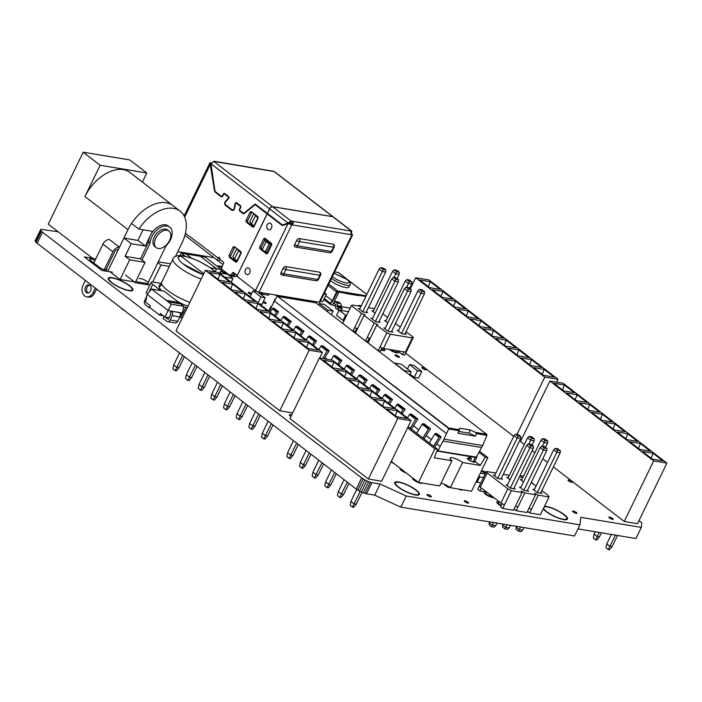 <?xml version="1.0" encoding="UTF-8"?>
<svg xmlns="http://www.w3.org/2000/svg" width="702" height="702" viewBox="0 0 702 702"><rect width="100%" height="100%" fill="white"/><g stroke="black" fill="none" stroke-linecap="round" stroke-linejoin="round"><path stroke-width="1.05" d="M237.636 274.754L267.067 213.847L255.361 204.826A0.641 0.474 -80.6 0 0 254.87 204.852L244.173 213.619A1.369 1.018 99.4 0 1 243.12 213.671L239.926 211.223A1.773 1.316 99.4 0 1 239.575 208.827L240.33 207.292A0.877 0.649 -80.6 0 0 240.154 206.107L236.442 203.247A0.877 0.649 -80.6 0 0 235.433 203.878L234.582 208.38A2.501 1.86 99.4 0 1 234.31 209.196A2.501 1.86 99.4 0 1 232.353 210.468A2.501 1.86 99.4 0 1 231.704 210.179L225.474 205.379A2.501 1.86 99.4 0 1 225.439 201.334L228.229 198.333A0.877 0.649 -80.6 0 0 228.22 196.911L224.5 194.059A0.877 0.649 -80.6 0 0 223.587 194.401L222.841 195.937A1.773 1.316 99.4 0 1 221.446 196.841A1.773 1.316 99.4 0 1 220.99 196.639L215.505 192.418A3.475 2.58 99.4 0 1 214.408 190.356L209.959 162.759L211.381 162.917M333.257 216.9A2.808 1.746 127.6 0 0 333.204 216.865A2.808 1.746 127.6 0 0 332.687 216.637L273.868 171.358L214.18 161.249M333.204 216.865L274.447 171.621L213.496 161.363M267.436 213.373L269.524 208.801A2.808 1.746 -52.4 0 1 272.569 206.66L332.687 216.637M235.003 247.139A1.606 1.193 -80.6 0 0 234.529 247.736L230.791 255.44A1.606 1.193 -80.6 0 0 231.107 257.608L236.697 261.907M252 212.144A1.606 1.193 -80.6 0 0 251.527 212.741L247.788 220.437A1.606 1.193 -80.6 0 0 248.104 222.604L253.694 226.913M233.178 210.354L232.643 209.933M234.117 273.087L232.485 275.5M219.84 258.248A1.202 0.895 -80.6 0 0 219.805 258.327L219.726 259.073M251.614 211.846L257.59 216.444A1.606 1.193 99.4 0 1 257.906 218.612L254.168 226.316A1.606 1.193 99.4 0 1 252.492 226.948L246.516 222.341A1.606 1.193 99.4 0 1 246.191 220.174L249.938 212.478A1.606 1.193 99.4 0 1 251.614 211.846M234.617 246.841L240.593 251.448A1.606 1.193 99.4 0 1 240.918 253.615L237.179 261.311A1.606 1.193 99.4 0 1 235.495 261.943L229.519 257.344A1.606 1.193 99.4 0 1 229.203 255.177L232.941 247.473A1.606 1.193 99.4 0 1 234.617 246.841M221.279 269.419L222.727 265.11A4.817 3.58 99.4 0 1 223.034 264.347L223.605 263.171A0.807 0.597 -80.6 0 0 223.447 262.092L220.103 259.512A0.807 0.597 99.4 0 1 219.849 258.748A1.202 0.895 -80.6 0 0 218.208 258.064L185.433 233.31M237.504 274.736A0.807 0.597 99.4 0 1 236.671 275.052L233.371 272.516A0.807 0.597 -80.6 0 0 232.599 272.718L230.932 275.193M267.067 213.847L268.199 214.031M210.995 163.943L210.539 163.873L184.687 217.102M272.569 206.66L213.75 161.381L210.96 163.715L214.83 190.198A2.905 2.159 -80.6 0 0 215.751 191.918L221.227 196.148A1.202 0.895 -80.6 0 0 222.49 195.665L223.236 194.129A1.448 1.071 99.4 0 1 224.745 193.559L228.457 196.42A1.448 1.071 99.4 0 1 228.475 198.763L225.684 201.764A1.931 1.43 -80.6 0 0 225.711 204.887L231.941 209.687A1.931 1.43 -80.6 0 0 232.45 209.907A1.931 1.43 -80.6 0 0 234.17 208.292L235.021 203.791A1.448 1.071 99.4 0 1 236.679 202.755L240.391 205.607A1.448 1.071 99.4 0 1 240.681 207.564L239.935 209.099A1.202 0.895 -80.6 0 0 240.172 210.723L243.357 213.18A0.807 0.597 -80.6 0 0 243.98 213.145L254.668 204.379A1.202 0.895 99.4 0 1 255.598 204.335L267.313 213.355M219.077 261.232L218.708 261.17A2.808 1.746 -52.4 0 1 218.182 260.942A2.808 1.746 -52.4 0 1 218.041 258.415M267.216 224.824A3.413 2.536 99.4 0 1 269.901 223.087A3.413 2.536 99.4 0 1 271.455 228.08A3.413 2.536 99.4 0 1 268.778 229.817A3.413 2.536 99.4 0 1 267.216 224.824A3.413 2.536 -80.6 0 0 268.778 229.817A3.413 2.536 -80.6 0 0 271.455 228.08A3.413 2.536 -80.6 0 0 269.901 223.087A3.413 2.536 -80.6 0 0 267.216 224.824M245.463 269.621A3.413 2.536 99.4 0 1 248.148 267.883A3.413 2.536 99.4 0 1 249.701 272.885A3.413 2.536 99.4 0 1 247.025 274.622A3.413 2.536 99.4 0 1 245.463 269.621A3.413 2.536 -80.6 0 0 247.025 274.622A3.413 2.536 -80.6 0 0 249.701 272.885A3.413 2.536 -80.6 0 0 248.148 267.883A3.413 2.536 -80.6 0 0 245.463 269.621M288.583 223.631L290.233 223.148L291.813 224.842L293.471 222.938L272.666 206.739L332.783 216.716A2.808 1.746 -52.4 0 1 333.31 216.936L351.851 231.212L291.26 221.051L287.96 222.999L269.621 208.88L267.409 213.426L281.897 224.579A2.413 1.79 -80.6 0 0 282.52 224.859A2.413 1.79 -80.6 0 0 283.248 224.78L287.96 222.999L290.233 223.148L291.26 221.051M352.641 234.863L319.98 302.114A2.808 0.693 -154.1 0 1 319.199 302.229L351.93 234.828L350.93 232.476L351.377 231.028L332.783 216.716M350.798 231.151L351.377 231.028L351.79 233.599L351.123 233.845M319.199 302.229L259.082 292.251L291.813 224.842L288.039 223.543L283.327 225.324A2.975 2.211 99.4 0 1 282.423 225.421A2.975 2.211 99.4 0 1 281.651 225.079L267.172 213.926L236.89 276.29L255.484 290.602A2.808 0.693 25.9 0 0 257.002 291.523M299.271 238.566A2.378 1.474 127.6 0 0 296.7 240.374A2.413 0.597 25.9 0 0 299.517 241.593A2.413 1.79 -80.6 0 0 299.271 238.566L333.248 244.199A2.378 1.474 -52.4 0 1 333.836 244.533A2.413 2.413 0 0 1 334.161 247.13A2.413 0.597 -154.1 0 1 333.485 247.236L299.517 241.593L297.446 245.849L331.423 251.492L333.485 247.236A2.413 1.79 -80.6 0 0 333.248 244.199M294.638 244.629A2.378 1.474 127.6 0 0 294.919 246.876A2.378 1.474 127.6 0 0 295.2 246.964A2.413 1.79 -80.6 0 0 295.56 247.078A2.413 1.79 -80.6 0 0 297.446 245.849A2.413 0.597 -154.1 0 1 294.638 244.629L296.7 240.374M315.575 280.607A2.413 1.79 -80.6 0 0 315.935 280.721A2.413 1.79 -80.6 0 0 317.822 279.493A2.413 0.597 25.9 0 0 318.497 279.396L320.568 275.131A2.413 0.597 -154.1 0 1 319.893 275.237L285.925 269.594L283.854 273.85A2.413 0.597 -154.1 0 1 281.037 272.63A2.378 1.474 127.6 0 0 281.327 274.877A2.378 1.474 127.6 0 0 281.599 274.965A2.413 1.79 -80.6 0 0 281.958 275.079A2.413 1.79 -80.6 0 0 283.854 273.85L317.822 279.493L319.893 275.237A2.413 1.79 -80.6 0 0 319.656 272.2L285.679 266.567A2.378 1.474 127.6 0 0 283.108 268.375A2.413 0.597 25.9 0 0 285.925 269.594A2.413 1.79 -80.6 0 0 285.679 266.567M319.656 272.2A2.378 1.474 -52.4 0 1 320.244 272.525A2.413 2.413 0 0 1 320.568 275.131M281.037 272.63L283.108 268.375M350.868 232.072L351.377 231.028M351.061 233.476L351.79 233.599M351.93 234.828L351.869 234.135L351.93 234.828L291.813 224.842M351.167 234.02L351.869 234.135M272.666 206.739A2.808 1.746 127.6 0 0 269.621 208.88M290.233 223.148L290.312 223.692L288.039 223.543L255.484 290.602M290.312 223.692L289.636 223.806L290.312 223.692M257.406 291.707A2.808 0.693 25.9 0 0 259.082 292.251M266.119 253.597L260.144 248.991A1.606 1.193 99.4 0 1 259.828 246.823L263.566 239.128A1.606 1.193 99.4 0 1 265.242 238.487L271.218 243.094A1.606 1.193 99.4 0 1 271.534 245.261L267.795 252.966A1.606 1.193 99.4 0 1 266.119 253.597L266.997 253.738M265.628 238.794A1.606 1.193 -80.6 0 0 265.154 239.391L261.416 247.086L259.828 246.823M261.205 247.999A1.606 1.193 -80.6 0 0 261.732 249.254L267.322 253.562M281.651 225.079L283.248 225.342A2.975 2.211 99.4 0 1 283.248 225.342L282.643 224.877M267.172 213.926L268.296 214.11M291.04 223.499L293.471 222.938M304.782 300.904L305.265 299.921M311.144 301.957L311.627 300.974M269.217 293.936L268.603 295.2L262.241 294.147L262.855 292.883M283.845 297.429L284.319 296.446M289.672 298.394L290.154 297.411M219.972 259.38L218.945 261.513L222.929 264.575M302.387 299.438L304.142 300.798M283.204 297.323L281.449 295.963M264.979 239.742L270.718 244.147L266.804 252.202L265.216 251.939L269.12 243.884L266.137 241.585L264.979 239.742L261.074 247.788L262.223 249.631L265.216 251.939M234.073 273.157L237.232 275.588M254.335 225.974L251.465 223.991L249.815 221.762L253.72 213.706L257.994 216.997M237.337 260.968L234.468 258.985L232.818 256.757L236.732 248.71L240.997 251.992M262.241 294.147L259.977 292.401M253.957 225.912L257.862 217.857L253.72 213.706M251.465 223.991L255.37 215.944M269.12 243.884L270.718 244.147M262.223 249.631L266.137 241.585M236.96 260.907L240.874 252.86L236.732 248.71M234.468 258.985L238.382 250.939M334.029 273.192L347.007 279.414C350.254 282.371 351.237 284.17 349.973 284.81L348.885 287.048A12.048 2.983 -154.1 0 1 345.524 287.539A12.048 2.983 -154.1 0 1 330.388 280.686M325.693 295.665L332.3 300.754L336.556 292.006L328.062 285.468M366.172 295.788L337.855 291.084A1.202 0.746 127.6 0 0 336.556 292.006M359.091 295.366L365.83 296.481L359.091 295.366M348.192 292.804L347.859 293.497L337.522 291.786L332.792 300.939L330.905 303.545L330.484 303.273L332.3 300.754M334.661 271.893L338.232 272.481A1.202 0.746 -52.4 0 1 338.461 272.578A1.202 0.746 -52.4 0 1 338.61 272.771M359.292 294.945L358.959 295.647L348.35 293.884L348.692 293.182M323.859 299.447L329.475 303.764A2.413 0.597 25.9 0 0 332.555 305.186L338.952 292.023L348.35 293.884M324.306 298.517L330.484 303.273M337.697 309.652L335.951 308.31A2.009 1.492 -80.6 0 1 335.556 305.598L335.995 304.686L334.003 303.15L334.854 301.404L338.566 302.018L340.558 303.554A2.009 1.492 -80.6 0 1 340.953 306.265L340.514 307.169L342.26 308.511L341.409 310.266L337.697 309.652L338.548 307.897L336.802 306.555L337.241 305.642A2.009 1.492 -80.6 0 0 336.846 302.939L340.558 303.554M334.854 301.404L336.846 302.939M338.548 307.897L342.26 308.511M336.802 306.555L340.514 307.169M358.397 306.002L358.704 305.361L361.311 305.791M359.854 306.248L358.704 305.361M332.555 305.186L335.521 305.677M340.812 306.555L350.166 308.108M415.523 489.899A12.847 3.177 25.9 0 0 403.413 483.529A12.847 3.177 25.9 0 0 395.489 482.879A12.847 3.177 25.9 0 0 398.56 487.083A12.847 3.177 25.9 0 0 410.679 493.462A12.847 3.177 25.9 0 0 418.603 494.111A12.847 3.177 25.9 0 0 415.523 489.899M398.034 486.995A13.654 3.378 25.9 0 0 410.907 493.769A13.654 3.378 25.9 0 0 419.322 494.462A13.654 3.378 25.9 0 0 416.058 489.987A13.654 3.378 25.9 0 0 403.185 483.213A13.654 3.378 25.9 0 0 394.761 482.528A13.654 3.378 25.9 0 0 398.034 486.995A13.654 3.378 25.9 0 0 410.907 493.769A13.654 3.378 25.9 0 0 419.322 494.462A13.654 3.378 25.9 0 0 416.058 489.987A13.654 3.378 25.9 0 0 403.185 483.213A13.654 3.378 25.9 0 0 394.761 482.528A13.654 3.378 25.9 0 0 398.034 486.995M543.576 508.213A12.847 3.177 25.9 0 0 546.683 511.679A12.847 3.177 25.9 0 0 558.801 518.05A12.847 3.177 25.9 0 0 566.725 518.699A12.847 3.177 25.9 0 0 563.645 514.487A12.847 3.177 25.9 0 0 544.164 506.993M546.147 511.582A13.654 3.378 25.9 0 0 559.029 518.357A13.654 3.378 25.9 0 0 567.444 519.05A13.654 3.378 25.9 0 0 564.18 514.575A13.654 3.378 25.9 0 0 544.454 506.405A13.654 3.378 25.9 0 1 564.18 514.575A13.654 3.378 25.9 0 1 567.444 519.05A13.654 3.378 25.9 0 1 559.029 518.357A13.654 3.378 25.9 0 1 546.147 511.582A13.654 3.378 25.9 0 1 543.287 508.792A13.654 3.378 25.9 0 0 546.147 511.582M129.071 285.609A12.847 3.177 25.9 0 0 116.953 279.238A12.847 3.177 25.9 0 0 109.029 278.589A12.847 3.177 25.9 0 0 112.101 282.801A12.847 3.177 25.9 0 0 124.219 289.171A12.847 3.177 25.9 0 0 132.143 289.821A12.847 3.177 25.9 0 0 129.071 285.609M111.574 282.704A13.654 3.378 25.9 0 0 124.447 289.478A13.654 3.378 25.9 0 0 132.871 290.172A13.654 3.378 25.9 0 0 129.598 285.696A13.654 3.378 25.9 0 0 116.725 278.931A13.654 3.378 25.9 0 0 108.301 278.238A13.654 3.378 25.9 0 0 111.574 282.704A13.654 3.378 25.9 0 0 124.447 289.478A13.654 3.378 25.9 0 0 132.871 290.172A13.654 3.378 25.9 0 0 129.598 285.696A13.654 3.378 25.9 0 0 116.725 278.931A13.654 3.378 25.9 0 0 108.301 278.238A13.654 3.378 25.9 0 0 111.574 282.704M356.537 330.8A5.827 1.439 -154.1 0 1 355.677 330.502A5.827 1.439 -154.1 0 0 356.537 330.8M356.827 330.203A3.817 0.948 -154.1 0 1 355.923 330.001M369.199 340.549A5.827 1.439 -154.1 0 1 368.339 340.251A5.827 1.439 -154.1 0 0 369.199 340.549M369.489 339.952A3.817 0.948 -154.1 0 1 368.576 339.75M383.503 348.499A5.827 1.439 -154.1 0 1 384.898 350.403A5.827 1.439 -154.1 0 1 380.993 350A5.827 1.439 -154.1 0 0 384.898 350.403A5.827 1.439 -154.1 0 0 383.503 348.499A5.827 1.439 -154.1 0 0 383.467 348.473A5.827 1.439 -154.1 0 1 383.503 348.499M383.029 349.14A3.817 0.948 -154.1 0 1 383.09 349.526A3.817 0.948 -154.1 0 1 381.239 349.499M396.498 351.377A3.817 0.948 -154.1 0 1 396.56 351.763A3.817 0.948 -154.1 0 1 394.208 351.57A3.817 0.948 -154.1 0 1 390.61 349.675A3.817 0.948 -154.1 0 1 390.575 349.657M396.972 350.737A5.827 1.439 -154.1 0 1 398.367 352.641A5.827 1.439 -154.1 0 1 394.77 352.343A5.827 1.439 -154.1 0 1 389.285 349.456A5.827 1.439 -154.1 0 1 389.25 349.429A5.827 1.439 -154.1 0 0 389.285 349.456A5.827 1.439 -154.1 0 0 394.77 352.343A5.827 1.439 -154.1 0 0 398.367 352.641A5.827 1.439 -154.1 0 0 396.972 350.737A5.827 1.439 -154.1 0 0 396.937 350.71A5.827 1.439 -154.1 0 1 396.972 350.737M280.589 295.823A5.827 1.439 -154.1 0 1 280.546 296.025A5.827 1.439 -154.1 0 1 274.886 294.875A5.827 1.439 -154.1 0 0 280.546 296.025A5.827 1.439 -154.1 0 0 280.589 295.823M293.84 298.025A5.827 1.439 -154.1 0 1 293.805 298.227A5.827 1.439 -154.1 0 1 289.944 297.841A5.827 1.439 -154.1 0 0 293.805 298.227A5.827 1.439 -154.1 0 0 293.84 298.025M492.637 496.656A3.817 0.948 -154.1 0 1 490.154 496.288A3.817 0.948 -154.1 0 1 486.776 494.471A3.817 0.948 -154.1 0 1 485.863 493.225A3.817 0.948 -154.1 0 1 486.196 493.041M494.024 497.718A5.827 1.439 -154.1 0 1 485.451 494.252A5.827 1.439 -154.1 0 1 484.055 492.348A5.827 1.439 -154.1 0 1 486.556 492.304A5.827 1.439 -154.1 0 0 484.055 492.348A5.827 1.439 -154.1 0 0 485.451 494.252A5.827 1.439 -154.1 0 0 494.024 497.718M501.263 505.352A3.817 0.948 -154.1 0 1 499.429 504.22A3.817 0.948 -154.1 0 1 498.517 502.974A3.817 0.948 -154.1 0 1 498.859 502.781M501.044 505.8A5.827 1.439 -154.1 0 1 498.104 504.001A5.827 1.439 -154.1 0 1 496.709 502.097A5.827 1.439 -154.1 0 1 499.219 502.053A5.827 1.439 -154.1 0 0 496.709 502.097A5.827 1.439 -154.1 0 0 498.104 504.001A5.827 1.439 -154.1 0 0 501.044 505.8M422.367 483.046A5.423 1.343 -154.1 0 1 422.358 483.055A5.423 1.343 -154.1 0 1 419.024 482.783A5.423 1.343 -154.1 0 1 413.908 480.089A5.423 1.343 -154.1 0 1 412.609 478.316A5.423 1.343 -154.1 0 1 412.916 478.088A5.423 1.343 -154.1 0 0 412.609 478.316A5.423 1.343 -154.1 0 0 413.908 480.089A5.423 1.343 -154.1 0 0 419.024 482.783A5.423 1.343 -154.1 0 0 422.358 483.055A5.423 1.343 -154.1 0 0 422.367 483.046M406.335 473.025A5.423 1.343 -154.1 0 1 401.246 470.349A5.423 1.343 -154.1 0 1 399.947 468.567A5.423 1.343 -154.1 0 1 400.254 468.339A5.423 1.343 -154.1 0 0 399.947 468.567A5.423 1.343 -154.1 0 0 401.246 470.349A5.423 1.343 -154.1 0 0 406.335 473.025M393.673 463.276A5.423 1.343 -154.1 0 1 390.944 462.074A5.423 1.343 -154.1 0 0 393.673 463.276M462.758 489.759L462.758 489.759A5.423 1.343 -154.1 0 1 458.152 488.987A5.423 1.343 -154.1 0 0 462.758 489.759L462.758 489.759M135.898 281.256A5.221 1.29 25.9 0 0 140.365 282.099A5.221 1.29 25.9 0 0 144.436 282.783A5.221 1.29 25.9 0 0 148.517 283.371A5.221 1.29 25.9 0 0 144.559 280.01A5.221 1.29 25.9 0 0 139.18 278.738M134.231 281.844L135.468 282.792L149.842 285.1M125.535 275.044L135.504 282.722M95.042 260.416A5.221 1.29 25.9 0 0 89.803 259.31A5.221 1.29 25.9 0 0 91.049 261.012A5.221 1.29 25.9 0 0 93.638 262.601A5.221 1.29 25.9 0 0 94.884 263.97A5.221 1.29 25.9 0 0 97.429 265.531A5.221 1.29 25.9 0 0 98.675 266.883A5.221 1.29 25.9 0 0 103.598 269.471A5.221 1.29 25.9 0 0 106.818 269.735A5.221 1.29 25.9 0 0 106.397 268.769M101.755 270.375L84.31 256.95L101.755 270.375L112.355 272.139M94.91 258.705L84.31 256.95M217.129 266.225A10.846 2.685 -154.1 0 1 222.236 266.602A10.846 2.685 -154.1 0 0 217.129 266.225M251.202 294.489A2.448 0.605 -154.1 0 1 248.271 292.462A2.448 0.605 -154.1 0 1 248.947 292.365A2.448 0.605 -154.1 0 1 251.676 293.515M398.771 357.3A2.448 0.605 -154.1 0 1 396.253 356.274A2.448 0.605 -154.1 0 1 395.05 355.054A2.448 0.605 -154.1 0 1 395.735 354.958A2.448 0.605 -154.1 0 1 398.253 355.984A2.448 0.605 -154.1 0 1 399.456 357.195A2.448 0.605 -154.1 0 1 398.771 357.3M485.556 473.227A2.448 0.605 -154.1 0 1 483.16 472.165A2.448 0.605 -154.1 0 1 482.116 471.042A2.448 0.605 -154.1 0 1 482.8 470.945A2.448 0.605 -154.1 0 1 485.959 472.402M576.237 513.373A2.448 0.605 -154.1 0 1 573.718 512.346A2.448 0.605 -154.1 0 1 572.516 511.135A2.448 0.605 -154.1 0 1 573.201 511.03A2.448 0.605 -154.1 0 1 575.719 512.056A2.448 0.605 -154.1 0 1 576.921 513.267A2.448 0.605 -154.1 0 1 576.237 513.373M467.971 503.123A2.448 0.605 -154.1 0 1 465.452 502.097A2.448 0.605 -154.1 0 1 464.25 500.877A2.448 0.605 -154.1 0 1 464.935 500.78A2.448 0.605 -154.1 0 1 467.453 501.798A2.448 0.605 -154.1 0 1 468.655 503.018A2.448 0.605 -154.1 0 1 467.971 503.123M612.592 519.401A2.448 0.605 -154.1 0 1 610.073 518.383A2.448 0.605 -154.1 0 1 608.871 517.163A2.448 0.605 -154.1 0 1 609.555 517.067A2.448 0.605 -154.1 0 1 612.074 518.085A2.448 0.605 -154.1 0 1 613.276 519.304A2.448 0.605 -154.1 0 1 612.592 519.401M430.677 496.849A2.448 0.605 -154.1 0 1 428.159 495.831A2.448 0.605 -154.1 0 1 426.956 494.612A2.448 0.605 -154.1 0 1 427.641 494.515A2.448 0.605 -154.1 0 1 430.159 495.533A2.448 0.605 -154.1 0 1 431.361 496.753A2.448 0.605 -154.1 0 1 430.677 496.849M291.084 416.268A2.448 0.605 -154.1 0 1 289.294 414.724A2.448 0.605 -154.1 0 1 289.979 414.628A2.448 0.605 -154.1 0 1 291.62 415.18M571.753 482.344A2.448 0.605 -154.1 0 1 569.234 481.326A2.448 0.605 -154.1 0 1 568.032 480.107A2.448 0.605 -154.1 0 1 568.717 480.01A2.448 0.605 -154.1 0 1 571.235 481.028A2.448 0.605 -154.1 0 1 572.437 482.248A2.448 0.605 -154.1 0 1 571.753 482.344M425.535 369.77A2.448 0.605 -154.1 0 1 423.016 368.743A2.448 0.605 -154.1 0 1 421.814 367.532A2.448 0.605 -154.1 0 1 422.49 367.427A2.448 0.605 -154.1 0 1 425.017 368.453A2.448 0.605 -154.1 0 1 426.219 369.664A2.448 0.605 -154.1 0 1 425.535 369.77M263.39 301.377A2.448 0.605 -154.1 0 1 266.128 303.334A2.448 0.605 -154.1 0 1 265.444 303.431A2.448 0.605 -154.1 0 1 262.899 302.395M58.169 231.792L40.813 229.317L35.1 240.874L35.96 242.365L356.256 489.083L361.662 477.948L366.742 480.923L361.337 492.049L366.549 493.796L374.71 495.156L400.833 507.134L574.534 535.968L579.94 524.842L580.747 517.33L641.338 527.386L635.942 538.522L577.974 528.896M356.256 489.083L359.459 491.119L364.864 479.984M359.459 491.119L361.337 492.049M40.505 229.738L40.698 230.396L35.293 241.523M366.742 480.923L368.629 481.712L363.224 492.848M357.73 490.101L363.136 478.975M40.698 230.396L41.365 231.23L35.96 242.365M368.629 481.712L370.41 482.309L365.005 493.436M41.365 231.23L42.48 232.195L37.074 243.322M370.41 482.309L371.946 482.669L366.549 493.796M641.338 527.386L641.83 522.885L638.96 520.673M213.891 257.643L177.773 251.649M42.48 232.195L361.662 477.948M371.946 482.669L380.115 484.02L374.71 495.156M380.115 484.02L406.239 496.007L400.833 507.134M406.239 496.007L579.94 524.842M311.434 301.369A2.448 0.605 -154.1 0 1 311.53 301.693A2.448 0.605 -154.1 0 1 311.214 301.825M135.468 282.792L149.807 285.17M101.72 270.445L110.205 271.858M236.179 274.78A10.846 2.685 -154.1 0 1 236.407 275.965A10.846 2.685 -154.1 0 1 228.422 274.938A10.846 2.685 -154.1 0 0 236.407 275.965A10.846 2.685 -154.1 0 0 236.179 274.78M226.342 274.043A10.846 2.685 -154.1 0 1 220.805 270.981A10.846 2.685 -154.1 0 0 226.342 274.043M392.822 462.618A4.212 1.044 -154.1 0 1 391.075 461.802M405.484 472.367A4.212 1.044 -154.1 0 1 402.044 470.48A4.212 1.044 -154.1 0 1 401.035 469.094L401.088 468.989M471.332 459.248A3.413 0.842 25.9 0 0 468.067 458.599A3.413 0.842 25.9 0 0 468.883 459.722A3.413 0.842 25.9 0 0 472.104 461.407A3.413 0.842 25.9 0 0 474.21 461.583M460.968 489.461A4.212 1.044 -154.1 0 1 459.942 489.285M468.357 459.626A4.212 1.044 25.9 0 0 472.332 461.723A4.212 1.044 25.9 0 0 474.929 461.934A4.212 1.044 25.9 0 1 472.332 461.723A4.212 1.044 25.9 0 1 468.357 459.626A4.212 1.044 25.9 0 1 467.348 458.248A4.212 1.044 25.9 0 0 468.357 459.626M471.253 458.994A4.212 1.044 25.9 0 0 467.348 458.248A4.212 1.044 25.9 0 1 471.253 458.994M420.568 482.748A4.212 1.044 -154.1 0 1 419.55 482.581M418.138 482.116A4.212 1.044 -154.1 0 1 414.707 480.221A4.212 1.044 -154.1 0 1 413.697 478.843L413.75 478.729M441.067 483.187A8.029 1.983 -154.1 0 1 450.333 487.688L462.574 462.495L480.229 465.426L485.205 457.177L487.855 457.616L479.694 451.333M450.333 487.688L471.542 491.216L487.855 457.616M391.268 461.425L418.524 482.414L439.733 485.933L451.965 460.731A8.029 1.983 -154.1 0 1 450.043 458.108A8.029 1.983 -154.1 0 1 455.001 458.511A8.029 1.983 -154.1 0 1 462.574 462.495M479.089 452.465L485.205 457.177M418.524 482.414L434.845 448.815L437.495 449.254L434.31 457.801L451.965 460.731M407.581 427.825L434.845 448.815M437.495 449.254L408.143 426.658M468.322 456.256L471.051 458.353M474.21 460.784L480.229 465.426M443.611 484.02L447.586 487.083L448.034 486.161M447.586 487.083L450.07 487.495M218.682 267.427A8.836 2.185 -154.1 0 1 218.708 267.374A8.836 2.185 -154.1 0 1 222.043 267.181M233.88 273.438A8.836 2.185 -154.1 0 1 234.6 275.087A8.836 2.185 -154.1 0 1 229.317 274.701A8.836 2.185 -154.1 0 1 221.069 270.445M309.187 350.228L322.437 352.43L218.664 272.534L205.414 270.331L309.187 350.228L279.782 410.775L292.708 412.925M322.437 352.43L319.682 358.117M205.414 270.331L176.009 330.879L279.782 410.775M308.555 342.541L318.524 350.21L307.915 348.455L297.946 340.777L308.555 342.541L306.695 347.516M295.893 332.792L305.861 340.47L295.261 338.706L285.293 331.028L295.893 332.792L294.033 337.767M283.231 323.043L293.199 330.721L282.599 328.957L272.63 321.288L283.231 323.043L281.379 328.018M270.577 313.294L280.546 320.972L269.937 319.208L259.968 311.539L270.577 313.294L268.717 318.269M257.915 303.554L267.883 311.223L257.283 309.468L247.315 301.79L257.915 303.554L256.055 308.52M245.252 293.805L255.221 301.474L244.621 299.719L234.652 292.041L245.252 293.805L243.401 298.78M232.59 284.056L242.559 291.734L231.958 289.97L221.99 282.292L232.59 284.056L230.739 289.031M219.937 274.307L229.905 281.985L219.296 280.221L209.328 272.551L219.937 274.307L218.076 279.282M549.877 381.037L653.65 460.933L624.245 521.481L637.495 523.683L666.9 463.127L563.127 383.231L549.877 381.037L520.472 441.584L524.306 444.533M653.65 460.933L666.9 463.127M532.186 450.596L534.898 452.685M542.778 458.757L547.551 462.434M553.369 466.909L624.245 521.481M653.018 453.238L662.986 460.916L652.377 459.152L642.409 451.483L653.018 453.238L651.158 458.213M640.356 443.497L650.324 451.167L639.724 449.412L629.755 441.733L640.356 443.497L638.495 448.464M627.693 433.748L637.662 441.418L627.062 439.663L617.093 431.984L627.693 433.748L625.842 438.724M615.031 423.999L624.999 431.677L614.399 429.914L604.431 422.235L615.031 423.999L613.179 428.975M602.377 414.25L612.346 421.928L601.737 420.165L591.768 412.495L602.377 414.25L600.517 419.226M589.715 404.501L599.683 412.179L589.083 410.416L579.115 402.746L589.715 404.501L587.855 409.477M577.053 394.761L587.021 402.43L576.421 400.675L566.453 392.997L577.053 394.761L575.201 399.728M564.399 385.012L574.368 392.681L563.759 390.926L553.79 383.248L564.399 385.012L562.539 389.987M544.155 369.427L554.124 377.106L543.523 375.342L533.555 367.672L544.155 369.427L542.304 374.403M531.502 359.678L541.47 367.357L530.861 365.593L520.893 357.923L531.502 359.678L529.641 364.654M518.839 349.938L528.808 357.608L518.208 355.853L508.239 348.174L518.839 349.938L516.988 354.905M506.177 340.189L516.145 347.859L505.545 346.104L495.577 338.425L506.177 340.189L504.326 345.165M493.524 330.44L503.492 338.118L492.883 336.355L482.915 328.676L493.524 330.44L491.663 335.416M480.861 320.691L490.83 328.369L480.229 326.605L470.261 318.936L480.861 320.691L479.001 325.667M468.199 310.942L478.167 318.62L467.567 316.856L457.599 309.187L468.199 310.942L466.347 315.918M455.537 301.202L465.505 308.871L454.905 307.116L444.936 299.438L455.537 301.202L453.685 306.169M430.221 281.704L440.189 289.382L429.589 287.618L419.62 279.94L430.221 281.704L428.36 286.679M428.957 279.931L415.698 277.729L544.796 377.123L558.046 379.317L428.957 279.931M452.851 299.122L442.242 297.367L432.274 289.689L442.883 291.453L452.851 299.122M415.698 277.729L410.31 288.829M405.651 353.176L513.715 436.372M544.796 377.123L516.988 434.38M520.621 438.539L521.858 438.741M558.046 379.317L556.668 382.16M442.883 291.453L441.023 296.428M396.533 416.681L386.565 409.012L397.174 410.767L407.142 418.445L396.533 416.681M395.314 415.742L397.174 410.767M383.88 406.941L373.912 399.262L384.512 401.026L394.48 408.696L383.88 406.941M382.651 405.993L384.512 401.026M371.218 397.192L361.249 389.513L371.849 391.277L381.818 398.947L371.218 397.192M369.998 396.253L371.849 391.277M358.555 387.443L348.587 379.764L359.196 381.528L369.164 389.206L358.555 387.443M357.336 386.504L359.196 381.528M397.806 418.462L411.056 420.665L332.608 360.258L319.349 358.055L397.806 418.462L368.401 479.01L381.66 481.212L411.056 420.665M343.84 369.708L333.239 367.945L323.271 360.275L333.871 362.03L343.84 369.708M335.933 370.024L346.534 371.779L356.502 379.457L345.902 377.694L335.933 370.024M319.349 358.055L289.952 418.611L368.401 479.01M332.02 367.006L333.871 362.03M344.673 376.755L346.534 371.779M179.51 352.992L173.692 364.97L176.886 367.427L179.001 367.778L184.363 356.73M179.001 367.778L176.395 370.858L175.21 370.665L182.695 355.449M175.21 370.665L172.903 368.883L173.692 364.97M293.445 440.716L287.636 452.693L290.821 455.15L292.945 455.501L298.306 444.463M292.945 455.501L290.338 458.59L289.154 458.388L296.639 443.173M289.154 458.388L286.837 456.616L287.636 452.693M584.441 529.966L582.344 529.624M595.27 531.765L594.111 534.152L597.305 536.609L599.42 536.96L601.447 532.792M599.42 536.96L596.814 540.049L595.629 539.847L599.332 532.441M595.629 539.847L593.322 538.074L594.111 534.152M611.372 534.441L606.774 543.901L609.959 546.358L612.083 546.709L617.541 535.468M612.083 546.709L609.476 549.798L608.292 549.596L615.426 535.117M608.292 549.596L605.984 547.814L606.774 543.901M192.164 362.741L186.355 374.719L189.54 377.176L191.664 377.527L197.025 366.479M191.664 377.527L189.057 380.607L187.873 380.414L195.358 365.198M187.873 380.414L185.556 378.632L186.355 374.719M204.826 372.49L199.008 384.468L202.202 386.925L204.326 387.276L209.687 376.228M204.326 387.276L201.72 390.356L200.535 390.163L208.02 374.947M200.535 390.163L198.218 388.382L199.008 384.468M217.488 382.239L211.671 394.208L214.865 396.665L216.979 397.016L222.35 385.977M216.979 397.016L214.373 400.105L213.189 399.903L220.674 384.687M213.189 399.903L210.881 398.131L211.671 394.208M230.151 391.979L224.333 403.957L227.518 406.414L229.642 406.765L235.003 395.726M229.642 406.765L227.036 409.854L225.851 409.652L233.336 394.436M225.851 409.652L223.543 407.871L224.333 403.957M242.804 401.728L236.995 413.706L240.181 416.163L242.304 416.514L247.666 405.466M242.304 416.514L239.698 419.594L238.513 419.401L245.998 404.185M238.513 419.401L236.197 417.62L236.995 413.706M255.467 411.477L249.649 423.455L252.843 425.912L254.966 426.263L260.328 415.215M254.966 426.263L252.36 429.343L251.167 429.15L258.661 413.934M251.167 429.15L248.859 427.369L249.649 423.455M268.129 421.226L262.311 433.204L265.505 435.661L267.62 436.012L272.981 424.964M267.62 436.012L265.014 439.092L263.829 438.899L271.314 423.683M263.829 438.899L261.521 437.118L262.311 433.204M306.107 450.465L300.289 462.442L303.483 464.899L305.598 465.25L310.968 454.203M305.598 465.25L302.992 468.339L301.807 468.137L309.292 452.922M301.807 468.137L299.5 466.356L300.289 462.442M318.769 460.214L312.952 472.192L316.137 474.649L318.26 475L323.622 463.952M318.26 475L315.654 478.08L314.47 477.887L321.955 462.671M314.47 477.887L312.162 476.105L312.952 472.192M331.423 469.963L325.614 481.941L328.799 484.398L330.923 484.749L336.284 473.701M330.923 484.749L328.317 487.829L327.132 487.636L334.617 472.42M327.132 487.636L324.815 485.854L325.614 481.941M344.085 479.712L338.267 491.681L341.462 494.138L343.585 494.489L348.947 483.45M343.585 494.489L340.979 497.578L339.786 497.376L347.279 482.169M339.786 497.376L337.478 495.603L338.267 491.681M356.756 489.426L350.93 501.43L354.124 503.887L356.239 504.238L362.021 492.339M356.239 504.238L353.632 507.327L352.448 507.125L360.152 491.461M352.448 507.125L350.14 505.352L350.93 501.43M259.442 303.931L261.951 304.343L265.18 297.692L257.204 291.558L252.966 290.847L250.105 296.735M252.966 290.847L260.942 296.99L265.18 297.692M260.942 296.99L258.082 302.878M409.512 364.628L417.488 370.761L414.259 377.413L418.506 378.115L421.735 371.472L413.759 365.33L409.512 364.628L407.406 368.962M417.488 370.761L421.735 371.472M410.003 374.131L414.259 377.413M333.081 311.1L324.359 304.387L319.322 303.554L328.045 310.266L333.081 311.1L331.344 314.68M328.045 310.266L327.378 311.635M319.322 303.554L318.655 304.922M271.516 306.388L270.972 306.3L268.673 311.03M348.411 311.714L339.119 310.179L345.595 315.163L343.05 320.41L344.103 320.586M345.595 315.163L346.656 315.338M339.119 310.179L336.565 315.426L343.05 320.41M320.393 301.272L322.78 301.667L326.351 294.313L324.473 292.866M323.964 293.919L326.351 294.313M411.126 371.823L401.158 364.145L394.524 363.048L404.492 370.726L411.126 371.823L409.608 374.947M533.415 483.871L531.353 482.283M523.473 476.21L520.033 475.631M210.372 267.734L216.585 268.769L200.43 256.335L186.118 253.957L191.514 258.117L186.118 253.957L181.213 253.141L180.054 255.528M221.481 269.586L205.335 257.151L200.43 256.335L216.585 268.769L215.198 271.621L216.585 268.769L221.481 269.586L219.84 272.973M181.213 253.141L185.24 256.248M224.552 277.062L233.003 278.466L231.204 282.178M233.003 278.466L227.518 274.245L219.068 272.841M176.746 255.914L175.781 255.747M478.799 476.272L479.685 476.956L477.141 482.213L480.888 482.827M479.685 476.956L483.441 477.579M485.196 473.964L480.308 473.148M476.246 481.519L477.141 482.213M275.298 299.491L274.833 299.421L273.122 303.387M458.81 431.467L468.761 433.116L470.287 429.966L475.737 432.467L476.439 433.599L475.412 436.17L457.95 433.266L459.687 428.202L470.287 429.966M476.088 457.406L475.456 457.379L476.36 457.116L482.695 445.551L443.989 439.127L448.666 428.992L448.578 427.957L277.825 296.481L315.918 302.808L486.67 434.284L475.737 432.467M476.36 457.116L436.942 450.737M315.918 302.808L315.426 302.808L315.918 302.808M482.695 445.551L486.934 435.345L486.67 434.284M468.761 433.116L475.412 436.17M448.771 428.571L277.825 296.481L276.913 296.753L274.385 301.044L269.208 311.451M446.446 433.52L274.385 301.044M481.739 447.516L443.041 441.093L443.989 439.127M438.092 450.763L440.198 446.402L436.732 443.734M443.041 441.093L440.198 446.402M437.364 451.053L437.048 450.438M431.379 439.61L426.07 435.521M418.717 429.87L413.408 425.781M327.132 359.354L324.789 357.546M473.429 461.749L475.043 457.371M477.307 455.51L475.114 461.486M470.507 456.616L471.393 459.459M270.165 312.179L272.218 308.801A0.807 0.5 -52.4 0 1 273.034 308.301L274.35 308.52L278.589 311.785L277.272 311.565A0.807 0.5 127.6 0 0 276.456 312.065L274.403 315.444M275.517 316.304L278.589 311.785M429.334 442.971L434.801 433.985A0.807 0.5 -52.4 0 1 435.617 433.476L436.942 433.696L441.172 436.96L439.856 436.741A0.807 0.5 127.6 0 0 439.04 437.249L433.573 446.235M434.696 447.095L441.172 436.96M280.835 320.393L282.888 317.014A0.807 0.5 -52.4 0 1 283.696 316.514L285.021 316.734L291.251 321.525L289.926 321.305A0.807 0.5 127.6 0 0 289.119 321.814L287.065 325.193M288.18 326.053L291.251 321.525M293.489 330.142L295.551 326.763A0.807 0.5 -52.4 0 1 296.358 326.263L297.683 326.483L303.913 331.274L302.588 331.054A0.807 0.5 127.6 0 0 301.781 331.563L299.719 334.942M300.842 335.802L303.913 331.274M306.151 339.891L308.204 336.512A0.807 0.5 -52.4 0 1 309.02 336.004L310.337 336.223L316.567 341.023L315.251 340.803A0.807 0.5 127.6 0 0 314.435 341.304L312.381 344.691M313.496 345.551L316.567 341.023M318.813 349.64L320.867 346.262A0.807 0.5 -52.4 0 1 321.674 345.753L322.999 345.972L329.229 350.772L327.904 350.552A0.807 0.5 127.6 0 0 327.097 351.053L322.516 358.582M324.008 358.827L329.229 350.772M331.09 360.003L333.529 356.002A0.807 0.5 -52.4 0 1 334.336 355.502L335.661 355.721L341.892 360.521L340.567 360.301A0.807 0.5 127.6 0 0 339.759 360.802L337.697 364.18M338.82 365.04L341.892 360.521M344.129 369.129L346.183 365.751A0.807 0.5 -52.4 0 1 346.999 365.251L348.324 365.47L354.554 370.261L353.229 370.042A0.807 0.5 127.6 0 0 352.413 370.551L350.359 373.929M351.483 374.789L354.554 370.261M356.791 378.878L358.845 375.5A0.807 0.5 -52.4 0 1 359.661 375L360.977 375.219L367.207 380.01L365.891 379.791A0.807 0.5 127.6 0 0 365.075 380.3L363.022 383.678M364.136 384.538L367.207 380.01M369.454 388.627L371.507 385.249A0.807 0.5 -52.4 0 1 372.314 384.74L373.639 384.959L379.87 389.759L378.545 389.54A0.807 0.5 127.6 0 0 377.737 390.049L375.684 393.427M376.798 394.287L379.87 389.759M382.107 398.376L384.169 394.998A0.807 0.5 -52.4 0 1 384.977 394.489L386.302 394.708L392.532 399.508L391.207 399.289A0.807 0.5 127.6 0 0 390.4 399.789L388.338 403.167M389.461 404.027L392.532 399.508M394.77 408.116L396.823 404.738A0.807 0.5 -52.4 0 1 397.639 404.238L398.955 404.457L405.186 409.257L403.869 409.038A0.807 0.5 127.6 0 0 403.053 409.538L401 412.916M402.114 413.776L405.186 409.257M407.432 417.865L409.485 414.487A0.807 0.5 -52.4 0 1 410.293 413.987L411.618 414.206L417.848 418.997L416.523 418.778A0.807 0.5 127.6 0 0 415.716 419.287L410.249 428.273M411.363 429.141L417.848 418.997M416.681 433.222L422.148 424.236A0.807 0.5 -52.4 0 1 422.955 423.736L424.28 423.955L430.51 428.746L429.185 428.527A0.807 0.5 127.6 0 0 428.378 429.036L422.911 438.022M424.026 438.882L430.51 428.746M150.079 305.598L149.078 307.651L145.411 304.817A3.264 2.422 99.4 0 1 144.761 300.412L146.718 296.402M150.228 307.836L149.078 307.651M165.145 317.085L167.778 319.112A0.816 0.605 -80.6 0 0 168.629 318.787L170.726 314.478A0.816 0.605 -80.6 0 0 170.56 313.382L170.2 313.101L171.595 311.24A3.264 2.422 99.4 0 1 172.244 315.646L170.147 319.963A3.264 2.422 99.4 0 1 167.585 321.621A3.264 2.422 99.4 0 1 166.743 321.244L163.066 318.418L164.066 316.365M171.499 311.17L179.273 312.522A3.264 2.422 99.4 0 1 179.914 316.918L177.825 321.235A3.264 2.422 99.4 0 1 175.263 322.894L167.585 321.621M151.597 289.066L168.19 301.842L180.721 303.922L164.136 291.146L151.597 289.066L147.13 294.357L168.269 310.635L182.406 312.978L183.766 306.265L178.826 302.465L166.286 300.377L171.235 304.185L183.766 306.265M163.268 315.751L159.74 315.163L160.319 313.478L164.961 317.05L169.138 317.743M171.235 304.185L164.961 317.05M159.74 315.163L149.614 307.362L150.193 305.686L145.56 302.114L147.13 294.357M180.326 315.452L182.406 312.978M168.19 301.842L180.721 303.922M178.826 302.465L166.286 300.377M89.487 285.17A4.098 3.045 -80.6 0 0 86.671 288.478A4.098 3.045 -80.6 0 0 87.899 292.769A4.098 3.045 -80.6 0 0 88.189 292.962M89.777 285.363A4.098 3.045 99.4 0 1 90.865 290.18A4.098 3.045 99.4 0 1 87.373 292.971A4.098 3.045 99.4 0 1 86.311 292.497A4.098 3.045 99.4 0 1 85.223 287.68A4.098 3.045 99.4 0 1 88.715 284.889A4.098 3.045 99.4 0 1 89.777 285.363M85.311 280.467L83.064 285.091A8.029 5.967 -80.6 0 0 84.644 295.928A8.029 5.967 -80.6 0 0 86.732 296.858A8.029 5.967 -80.6 0 0 93.033 292.769L95.279 288.136M86.732 296.858L88.32 297.122A8.029 5.967 -80.6 0 0 94.621 293.032L93.033 292.769M104.238 269.682L112.908 251.816A6.02 3.747 -52.4 0 1 119.437 247.227L109.468 239.557A6.02 3.747 127.6 0 0 102.94 244.147L93.822 262.934M105.8 270.007L114.505 252.079A3.615 2.246 -52.4 0 1 118.419 249.333L119.437 247.227M96.525 289.101L94.621 293.032M169.708 227.088L168.217 225.939A14.058 8.74 127.6 0 0 150.36 235.53A14.058 8.74 127.6 0 0 148.622 242.067L150.123 243.217A14.058 8.74 -52.4 0 1 151.86 236.688A14.058 8.74 -52.4 0 1 169.708 227.088A14.058 8.74 -52.4 0 1 170.41 239.768A14.058 8.74 -52.4 0 1 166.023 245.858L148.21 282.537M155.739 238.232A10.442 6.494 -52.4 0 1 168.998 231.107A10.442 6.494 -52.4 0 1 169.524 240.523A10.442 6.494 -52.4 0 1 156.265 247.648A10.442 6.494 -52.4 0 1 155.739 238.232M156.265 247.648L154.765 246.499A10.442 6.494 -52.4 0 1 154.247 237.083A10.442 6.494 -52.4 0 1 167.506 229.949L168.998 231.107M121.034 307.967A12.048 7.494 127.6 0 0 122.008 308.985L123.499 310.135A12.048 7.494 -52.4 0 1 122.525 309.117M148.622 242.067L140.47 258.854L145.06 262.381L129.686 259.828L125.096 256.3L131.213 243.699L123.894 238.057L108.222 270.331L127.966 229.659A35.337 21.973 -52.4 0 1 172.85 205.537L180.177 211.17A35.337 21.973 -52.4 0 1 181.95 243.041L175.439 256.441M124.737 310.819A12.048 7.494 -52.4 0 1 123.499 310.135M150.123 243.217L141.971 260.003M143.085 229.791L137.934 240.391L145.261 246.033L152.404 231.335L138.847 229.08A35.337 21.973 -52.4 0 1 180.177 211.17M145.261 246.033L131.213 243.699M125.096 256.3L140.47 258.854M158.275 261.811L170.612 263.855M138.847 229.08L131.52 223.438A35.337 21.973 -52.4 0 1 172.85 205.537L129.835 172.411A35.337 21.973 -52.4 0 0 84.951 196.542L127.966 229.659M137.934 240.391L123.894 238.057M134.398 281.871L120.13 279.501L110.074 271.762M120.13 279.501L129.686 259.828M135.504 282.055L145.06 262.381M152.711 282.02L160.96 265.023L169.366 266.418M160.96 265.023L157.871 262.645M92.629 258.327L48.262 224.166L83.205 152.202L129.852 159.951L146.797 172.999L100.149 165.251L84.951 196.542M142.392 182.081L146.797 172.999M100.149 165.251L83.205 152.202M147.288 294.164A6.423 1.588 -154.1 0 1 146.262 292.471L151.184 282.327A6.423 1.588 25.9 0 0 152.729 284.424L159.705 289.794L159.424 290.365M182.38 317.778L180.949 317.541A6.423 1.588 -154.1 0 1 179.756 317.26M183.661 306.783A6.423 1.588 25.9 0 0 185.872 307.388L187.302 307.625M161.513 284.152L160.398 283.292L152.975 282.064A6.423 1.588 25.9 0 0 151.184 282.327M159.705 289.794L160.986 290.014A26.097 6.458 -154.1 0 1 159.196 285.521A26.097 6.458 -154.1 0 1 161.495 284.24M160.705 290.584L160.986 290.014M161.091 285.284L161.337 284.775M187.969 306.248A26.097 6.458 -154.1 0 1 177.931 301.772M159.231 287.32A25.298 6.257 -154.1 0 1 159.31 287.136A25.298 6.257 -154.1 0 1 160.038 286.381L161.223 285.038L161.548 283.266A25.298 6.257 25.9 0 0 167.752 290.514A25.298 6.257 25.9 0 0 189.83 302.422M178.29 257.239L180.826 256.055A21.279 5.265 25.9 0 0 178.326 257.169A21.279 5.265 25.9 0 0 183.424 264.136A21.279 5.265 25.9 0 0 203.326 274.64L183.415 264.136M201.149 279.106A25.298 6.257 -154.1 0 1 179.063 267.199A25.298 6.257 -154.1 0 1 173.008 258.924L161.688 282.23A25.298 6.257 25.9 0 0 161.548 283.266M180.826 256.055L203.773 273.719L180.826 256.055M405.168 333.52L406.335 334.415L401.623 333.634L397.192 330.221L398.666 330.466M391.707 331.283L392.866 332.178L388.153 331.397L383.722 327.983L385.196 328.229M379.045 321.534L380.203 322.429L375.491 321.648L371.06 318.234L372.543 318.48M375.096 313.215L371.867 310.723L373.35 310.968M366.383 311.785L367.55 312.68L362.837 311.899L358.406 308.494L359.88 308.731M382.011 347.911L380.484 351.053L378.194 350.675L379.922 347.121L383.476 348.473L390.382 334.249L412.328 337.89L413.355 337.302L406.063 331.686M400.245 327.211L395.472 323.525M387.583 317.462L382.809 313.785M368.383 307.66L374.456 308.687M360.995 306.432L352.404 305.01L351.377 305.607L361.504 313.399L365.066 314.759L364.04 315.347L374.166 323.148L377.72 324.5L376.702 325.096L386.828 332.897L390.382 334.249M387.758 322.964L384.529 320.472L386.003 320.717M383.476 348.473L405.423 352.114L406.449 351.526L413.355 337.302M369.349 338.171L367.822 341.312L365.531 340.926L367.26 337.372L370.2 338.487M351.377 305.607L342.743 323.385L352.878 331.177L354.598 327.623L357.537 328.747M406.449 351.526L404.721 355.08L402.43 354.703L397.332 350.772M403.817 351.851L402.43 354.703M364.04 315.347L355.405 333.134L365.531 340.926M376.702 325.096L368.067 342.874L378.194 350.675M379.922 347.121L386.828 332.897M367.26 337.372L374.166 323.148M405.423 352.114L412.328 337.89M354.598 327.623L361.504 313.399M356.686 328.422L355.159 331.563L352.878 331.177M359.564 309.389L379.133 269.085L382.3 271.525L362.732 311.82M366.067 312.434L385.661 272.078L382.3 271.525L383.187 269.542L385.828 269.98L383.345 268.067L380.695 267.629L383.187 269.542M380.695 267.629L379.133 269.085M385.661 272.078L385.828 269.98M393.962 277.474L395.761 273.754L392.602 271.323L394.164 269.866L396.648 271.779L399.298 272.218L396.805 270.305L394.164 269.866M397.042 278.615L399.131 274.315L395.761 273.754L396.648 271.779M373.034 311.618L392.602 271.323M399.298 272.218L399.131 274.315M406.616 287.223L408.424 283.503L405.256 281.063L406.827 279.607L409.31 281.528L411.951 281.967L409.468 280.045L406.827 279.607M409.705 288.364L411.793 284.064L408.424 283.503L409.31 281.528M385.688 321.367L405.256 281.063M411.951 281.967L411.793 284.064M393.006 351.079L393.462 350.131M401.518 333.555L421.086 293.252L417.918 290.812L419.48 289.356L421.972 291.269L424.613 291.707L422.13 289.794L419.48 289.356M396.218 351.948L396.832 350.693M404.852 334.17L424.447 293.813L421.086 293.252L421.972 291.269M398.35 331.116L417.918 290.812M424.613 291.707L424.447 293.813M372.227 319.129L391.795 278.834L394.963 281.265L375.386 321.569M378.729 322.183L398.324 281.827L394.963 281.265L395.84 279.291L398.49 279.729L395.998 277.817L393.357 277.378L395.84 279.291M393.357 277.378L391.795 278.834M398.324 281.827L398.49 279.729M384.889 328.878L404.457 288.583L407.616 291.014L388.048 331.318M382.757 349.719L383.371 348.438M391.391 331.932L410.986 291.576L407.616 291.014L408.503 289.04L411.144 289.478L408.661 287.566L406.019 287.118L408.503 289.04M406.019 287.118L404.457 288.583M410.986 291.576L411.144 289.478M513.996 488.065L515.154 488.961L510.442 488.18L506.01 484.766L507.493 485.012M501.333 478.316L502.492 479.212L497.779 478.431L493.348 475.017L494.831 475.263M510.047 479.738L506.818 477.255L508.292 477.5M540.926 492.532L542.084 493.427L537.372 492.646L532.941 489.233L534.424 489.478M523.516 481.976L520.279 479.484L521.761 479.729M485.924 493.611L486.67 492.058L479.914 490.926L477.764 489.268L479.492 485.714L480.3 487.153L487.206 472.929L507.836 488.811L511.337 490.698L522.112 492.479L521.305 491.049L524.806 492.927L535.573 494.717L534.766 493.287L538.267 495.164L549.043 496.955L548.236 495.515L541.856 490.61M536.047 486.135L531.265 482.458M522.823 477.536L519.383 476.965M509.362 475.307L503.281 474.298M495.893 473.069L486.398 471.49L487.206 472.929M527.456 490.294L528.624 491.189L523.911 490.408L519.48 486.995L520.954 487.241M529.054 508.151L531.361 509.389L538.267 495.164M515.584 505.914L517.892 507.151L524.806 492.927M480.3 487.153L500.93 503.036L504.431 504.913L511.337 490.698M514.048 509.082L516.172 510.705L526.939 512.495L535.573 494.717M502.088 503.659L500.552 506.818L502.702 508.476L513.478 510.266L522.112 492.479M527.518 511.31L529.633 512.943L540.408 514.733L549.043 496.955M502.702 508.476L504.431 504.913M516.172 510.705L517.892 507.151M529.633 512.943L531.361 509.389M479.492 485.714L486.398 471.49M500.93 503.036L507.836 488.811M479.914 490.926L481.353 487.969M545.454 447.376L547.542 443.076L544.182 442.514L541.014 440.084L521.446 480.379M542.374 446.235L545.068 440.54L547.709 440.979L545.226 439.066L542.576 438.627L545.068 440.54M547.542 443.076L547.709 440.979M542.576 438.627L541.014 440.084M516.119 527.167L519.287 529.606L522.648 530.168L521.086 531.625L518.445 531.186L515.952 529.273L516.523 526.342M534.108 490.128L553.676 449.833L555.238 448.376L557.721 450.289L560.371 450.728L557.879 448.815L555.238 448.376M518.445 531.186L520.542 527.009M537.267 492.567L556.835 452.263L553.676 449.833M522.648 530.168L523.911 527.571M540.61 493.181L560.205 452.825L556.835 452.263L557.721 450.289M560.371 450.728L560.205 452.825M502.65 524.938L505.817 527.369L509.187 527.93L507.625 529.387L504.975 528.948L502.492 527.035L503.053 524.104M520.638 487.89L540.207 447.595L541.768 446.139L544.261 448.051L546.902 448.49L544.419 446.577L541.768 446.139M504.975 528.948L507.081 524.771M523.806 490.329L543.374 450.035L540.207 447.595M509.187 527.93L510.451 525.333M527.141 490.944L546.744 450.587L543.374 450.035L544.261 448.051M546.902 448.49L546.744 450.587M489.189 522.7L492.356 525.14L495.717 525.693L494.155 527.149L491.514 526.711L489.022 524.798L489.592 521.867M498.578 503.36L499.333 501.807M507.177 485.661L526.746 445.358L528.308 443.901L530.791 445.814L533.441 446.253L530.949 444.34L528.308 443.901M491.514 526.711L493.611 522.542M510.336 488.092L529.905 447.797L526.746 445.358M495.717 525.693L496.981 523.095M513.68 488.715L533.274 448.359L529.905 447.797L530.791 445.814M533.441 446.253L533.274 448.359M531.993 445.138L534.082 440.838L530.712 440.286L527.544 437.846L507.976 478.15M528.904 443.997L531.598 438.302L534.24 438.741L531.756 436.828L529.115 436.39L531.598 438.302M534.082 440.838L534.24 438.741M529.115 436.39L527.544 437.846M501.017 478.966L520.612 438.61L517.251 438.048L514.083 435.609L494.515 475.912M489.171 495.875L489.838 494.498M497.683 478.352L518.129 436.065L520.779 436.504L518.295 434.591L515.645 434.152L518.129 436.065M520.612 438.61L520.779 436.504M515.645 434.152L514.083 435.609M228.22 196.911L228.852 197.016M231.704 210.179L233.055 210.407M221.446 269.015L228.396 274.368M218.208 258.064L219.805 258.327M232.599 272.718L233.915 272.938M255.361 204.826L256.484 205.019M243.12 213.671L243.857 213.803M239.926 211.223L241.058 211.407M239.575 208.827L240.031 208.906M240.154 206.107L240.795 206.212M236.442 203.247L237.566 203.431M225.474 205.379L226.597 205.572M225.439 201.334L225.991 201.43M228.229 198.333L228.72 198.412M224.5 194.059L225.632 194.243M220.99 196.639L221.946 196.797M215.505 192.418L216.628 192.602M214.408 190.356L214.873 190.435M254.668 204.379L255.932 204.589M243.98 213.145L244.621 213.259M223.236 194.129L223.71 194.208M222.49 195.665L222.938 195.744M269.524 208.801L210.96 163.715M251.527 212.741L249.938 212.478M247.788 220.437L246.191 220.174M248.104 222.604L246.516 222.341M253.361 227.088L252.492 226.948M234.529 247.736L232.941 247.473M230.791 255.44L229.203 255.177M231.107 257.608L229.519 257.344M236.372 262.092L235.495 261.943M329.168 252.606A2.413 1.79 -80.6 0 0 329.528 252.72A2.413 1.79 -80.6 0 0 331.423 251.492A2.413 0.597 25.9 0 0 332.09 251.395L334.161 247.13M283.248 224.78L284.301 224.956M265.154 239.391L263.566 239.128M261.732 249.254L260.144 248.991M333.985 273.28L346.7 279.291C350.158 281.713 350.026 282.994 346.297 283.134C340.049 281.335 335.591 279.291 332.923 277L332.388 276.57M349.973 284.81A12.048 2.983 -154.1 0 1 346.612 285.302A12.048 2.983 -154.1 0 1 331.476 278.448M366.804 294.48L338.232 272.481M328.747 284.064L337.855 291.084M337.241 305.642L340.953 306.265M329.475 303.764L329.922 302.843M459.512 429.773L448.578 427.957M486.934 435.345L476.439 433.599M459.161 430.73L448.666 428.992M273.034 308.301L277.272 311.565M272.218 308.801L276.456 312.065M435.617 433.476L439.856 436.741M434.801 433.985L439.04 437.249M283.696 316.514L289.926 321.305M282.888 317.014L289.119 321.814M296.358 326.263L302.588 331.054M295.551 326.763L301.781 331.563M309.02 336.004L315.251 340.803M308.204 336.512L314.435 341.304M321.674 345.753L327.904 350.552M320.867 346.262L327.097 351.053M334.336 355.502L340.567 360.301M333.529 356.002L339.759 360.802M346.999 365.251L353.229 370.042M346.183 365.751L352.413 370.551M359.661 375L365.891 379.791M358.845 375.5L365.075 380.3M372.314 384.74L378.545 389.54M371.507 385.249L377.737 390.049M384.977 394.489L391.207 399.289M384.169 394.998L390.4 399.789M397.639 404.238L403.869 409.038M396.823 404.738L403.053 409.538M410.293 413.987L416.523 418.778M409.485 414.487L415.716 419.287M422.955 423.736L429.185 428.527M422.148 424.236L428.378 429.036M179.914 316.918L172.244 315.646M179.273 312.522L171.595 311.24M177.825 321.235L170.147 319.963M168.217 319.182L167.778 319.112M112.908 251.816L102.94 244.147M148.947 292.199L152.729 284.424M180.949 317.541L185.872 307.388M180.835 256.063A21.279 5.265 -154.1 0 1 184.257 256.309A21.279 5.265 -154.1 0 1 214.987 271.92M255.195 204.756L256.405 204.958M236.214 203.141L237.46 203.352M224.271 193.954L225.526 194.164M184.135 215.935L209.959 162.759M243.568 213.276L244.428 213.417M232.45 209.907L233.608 210.1M221.542 196.279L222.499 196.437M236.872 275.14L237.399 275.228M184.916 235.328L218.182 260.942M318.497 279.396A2.413 2.413 0 0 1 315.935 280.721L281.958 275.079A2.413 2.413 0 0 1 281.327 274.877M332.09 251.395A2.413 2.413 0 0 1 329.528 252.72L295.56 247.078A2.413 2.413 0 0 1 294.919 246.876M282.52 224.859L283.933 225.088M366.83 294.428L338.461 272.578M315.724 302.72L277.597 296.384M475.684 457.476L437.548 451.149M173.008 258.924C173.534 256.221 176.93 255.195 183.213 255.844L191.444 258.09L199.631 261.53L210.644 267.927L215.593 272.025"/></g></svg>
